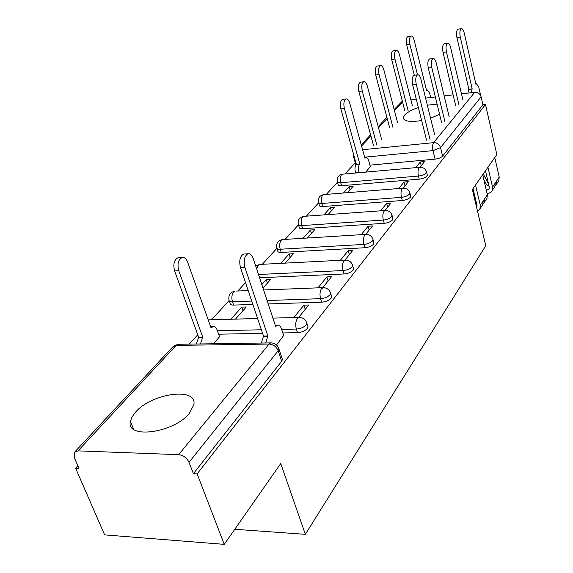 <?xml version="1.0" encoding="UTF-8"?>
<svg xmlns="http://www.w3.org/2000/svg" width="573" height="573" viewBox="0 0 573 573"><rect width="100%" height="100%" fill="white"/><g stroke="black" fill="none" stroke-linecap="round" stroke-linejoin="round"><path stroke-width="0.86" d="M337.468 182.114L338.149 184.47C338.142 185.437 339.288 185.845 341.58 185.709L419.243 179.156C422.817 178.697 425.402 177.659 427.007 176.026L427.207 174.672M306.383 216.157L318.595 202.828L319.297 205.177C319.276 206.201 320.429 206.645 322.749 206.531L402.31 200.5C405.985 200.056 408.664 198.967 410.361 197.234L410.576 195.715M298.483 224.917L299.199 227.252C299.17 228.333 300.331 228.82 302.68 228.727L384.218 223.305C388 222.883 390.786 221.744 392.577 219.896L392.806 218.191M277.003 248.532L277.74 250.838C277.697 251.977 278.865 252.514 281.236 252.442L364.851 247.737C368.733 247.328 371.626 246.132 373.539 244.155L373.775 242.236M259.583 277.776L344.051 273.958C348.047 273.572 351.063 272.318 353.104 270.198L353.648 269.045L353.348 268.028M268.228 303.948L321.668 302.186C325.786 301.828 328.931 300.51 331.101 298.225L331.717 296.929L331.359 295.754M282.818 332.942L297.502 332.655C301.749 332.326 305.037 330.936 307.364 328.472L308.059 327.011L307.629 325.657M135.507 412.202L132.091 416.865L130.429 421.334C125.48 439.498 174.128 433.066 189.455 413.162L193.81 404.796C197.821 386.839 151.623 393.014 135.507 412.202M418.369 107.523C411.901 109.751 407.36 112.222 404.753 114.944L403.378 117.451C403.764 121.326 409.845 122.35 421.635 120.523M430.574 118.224L439.591 114.356M355.253 162.789L345.01 173.977M337.49 182.185L326.309 194.397M298.426 224.852L285.096 239.407M276.881 248.381L262.312 264.296M245.531 282.625L237.859 290.998M229.071 300.603L211.559 319.727M197.764 334.79L189.226 344.115M77.842 465.77L75.615 468.198L78.959 468.356L74.297 457.598L74.304 452.448L78.014 450.865L178.661 454.675L269.045 344.051L176.126 345.397L78.014 450.865M224.244 544.35L197.148 473.871L485.503 104.501L496.827 154.567L472.367 189.548L485.768 245.745L305.337 534.337L280.749 463.55L224.244 544.35L104.63 534.888L75.615 468.198M437.106 104.157L427.336 105.167M461.48 93.865L474.745 92.289C477.961 92.232 480.081 93.743 481.105 96.83L482.91 104.795L442.614 156.135C441.103 157.668 438.603 158.671 435.115 159.129L369.922 165.153M410.898 99.881L416.292 99.236M425.596 98.133L435.351 96.973M444.168 95.92L453.114 94.86M482.91 104.795L485.503 104.501M394.167 109.515L402.346 101.127M278.421 347.517L278.987 349.115L278.184 350.748L189.011 462.339L193.395 473.692L197.148 473.871M189.011 462.339C186.827 457.848 183.374 455.291 178.661 454.675M276.501 344.939L283.664 335.52M213.686 343.75L219.509 336.695M298.698 317.428L308.74 304.986L303.926 305.144L305.244 309.313M235.524 319.097L246.261 306.978L241.713 307.121L242.945 310.724M322.728 287.653L331.559 276.709L326.882 276.909L328.114 280.978M262.993 288.09L270.692 279.395L266.259 279.588L267.412 283.098M345.003 260.049L352.767 250.43L348.205 250.68L349.365 254.641M285.103 263.122L293.44 253.71L289.114 253.954L290.196 257.37M365.696 234.4L372.522 225.948L368.081 226.235L369.17 230.102M307.336 238.024L314.677 229.744L310.451 230.017L311.468 233.361M384.984 210.499L390.972 203.086L386.639 203.408L387.67 207.175M328.093 214.596L334.539 207.319L330.413 207.627L331.373 210.885M403.435 188.145L408.241 181.684L404.015 182.042L404.982 185.716M347.503 192.678L353.154 186.297L349.129 186.633L350.039 189.821M252.872 304.456L233.619 305.087L232.459 301.72C230.045 301.742 228.878 301.111 228.956 299.829C228.312 295.023 230.339 292.123 235.037 291.113L233.634 292.001C231.771 294.536 231.385 297.774 232.459 301.72L251.726 301.054M262.592 333.336L218.628 334.195M234.78 529.28L305.337 534.337M420.217 167.252L424.435 161.615L420.31 161.994L421.234 165.583M349.129 186.633L343.449 193.001M330.413 207.627L323.938 214.896M310.451 230.017L303.081 238.289M289.114 253.954L280.741 263.351M266.259 279.588L261.825 284.559M241.713 307.121L230.933 319.218M365.71 172.122L370.316 166.578M229.35 300.968L230.117 303.181C230.038 304.471 231.206 305.101 233.619 305.087M193.395 473.692L281.665 361.219L282.453 359.565L281.93 357.989M303.926 305.144L293.834 317.557M326.882 276.909L317.994 287.839M348.205 250.68L340.398 260.285M368.081 226.235L361.212 234.679M386.639 203.408L380.622 210.814M404.015 182.042L398.744 188.517M420.31 161.994L415.712 167.645M283.793 335.907L281.443 328.744C280.462 326.037 279.137 324.834 277.454 325.142L275.685 326.517L253.223 258.495C251.941 254.999 250.208 253.431 248.016 253.796C244.385 255.981 243.346 260.507 244.9 267.39L267.863 335.979L265.722 342.969M261.36 343.034L263.508 336.057L240.474 267.612C238.912 260.744 239.958 256.224 243.611 254.047L244.7 253.982M267.863 335.979L263.508 336.057M196.346 344.008L198.652 337.239L202.749 337.168L200.457 343.95M219.631 337.039L217.188 330.127C216.164 327.498 214.76 326.331 212.97 326.631L211.093 327.971L187.6 262.054C186.261 258.667 184.434 257.155 182.121 257.521C178.26 259.655 177.143 264.053 178.762 270.714L202.749 337.168M198.652 337.239L174.6 270.922C172.982 264.275 174.106 259.884 177.974 257.75L179.127 257.685M426.556 140.113L412.639 84.704C411.7 79.661 412.173 76.517 414.064 75.264L414.322 75.228M434.563 134.347L420.919 79.232C420.066 76.159 418.978 74.683 417.638 74.805C415.762 76.051 415.289 79.203 416.227 84.252L430.094 139.755M441.497 122.156L428.303 68.058C427.415 63.188 427.845 60.158 429.607 58.969L429.829 58.94M449.16 116.684L436.218 62.88C435.401 59.857 434.363 58.396 433.095 58.496C431.347 59.685 430.917 62.715 431.798 67.6L444.949 121.784M474.48 198.38L475.941 200.973M483.06 204.017L484.128 202.649L484.543 198.953L487.365 194.741L482.71 174.765M486.377 199.282L486.95 198.423L487.365 194.741M473.004 188.639L477.023 205.492L476.664 207.541M455.578 105.239L443.044 52.401C442.198 47.674 442.6 44.751 444.24 43.634L444.433 43.605M475.798 203.938L476.722 204.246M482.201 205.528L482.781 204.661L483.189 200.965L484.543 198.953M477.531 211.193L479.902 208.973L480.31 205.256L475.526 185.036M462.927 100.039L450.622 47.48C449.841 44.508 448.852 43.068 447.656 43.147C446.016 44.271 445.622 47.201 446.46 51.928L458.952 104.852M355.611 173.025L355.432 172.38C354.644 168.935 354.895 166.299 356.184 164.458L359.636 164.136C358.354 165.977 358.104 168.62 358.891 172.072L359.07 172.717M370.387 166.843L368.79 161.027C368.052 158.606 367.078 157.46 365.875 157.604L364.944 158.277L349.759 103.247C348.821 100.203 347.596 98.764 346.078 98.914C343.907 100.239 343.334 103.441 344.373 108.526L359.801 163.95M356.349 164.272L340.871 108.942C339.832 103.863 340.405 100.662 342.582 99.344L342.912 99.301M381.711 139.783L367.322 86.05C366.426 83.056 365.259 81.631 363.819 81.76C361.799 83.006 361.276 86.093 362.251 91.014L376.869 145.127M373.496 145.463L358.834 91.444C357.853 86.53 358.376 83.45 360.403 82.204L360.689 82.168M397.512 122.364L383.846 69.87C382.993 66.919 381.883 65.501 380.515 65.623C378.631 66.797 378.151 69.777 379.075 74.54L392.949 127.392M389.647 127.75L375.73 74.977C374.799 70.221 375.286 67.249 377.177 66.074L377.421 66.038M412.424 105.912L399.431 54.6C398.615 51.699 397.555 50.302 396.258 50.403C394.496 51.52 394.052 54.392 394.933 59.012L408.112 110.668M404.889 111.033L391.66 59.463C390.779 54.85 391.223 51.985 392.999 50.861L393.207 50.832M480.726 95.727L478.799 87.239L476.535 83.83L475.919 84.324L464.209 32.955C463.464 30.032 462.526 28.607 461.38 28.671C459.854 29.739 459.482 32.568 460.284 37.152L472.166 88.865L471.185 92.711M483.232 174.02L488.418 183.432M495.093 186.024L496.111 184.707L496.533 181.082L499.212 177.093L494.764 157.518M498.216 181.548L498.782 180.703L499.212 177.093M485.489 170.79L489.313 187.299L489.106 189.061L486.341 190.343M467.883 93.105L468.872 89.259L456.939 37.632C456.144 33.048 456.509 30.226 458.049 29.166L458.214 29.137M485.338 186.053L486.441 184.442L489.077 186.275M486.441 184.442L483.798 179.456M494.27 187.464L494.836 186.619L495.258 182.98L496.533 181.082M487.064 193.438L489.278 193.101L491.398 191.711L492.114 190.694L492.536 187.042L487.967 167.244M472.166 88.865L468.872 89.259M430.681 97.525L429.614 93.184L427.193 89.868L426.527 90.355L414.157 40.189C413.369 37.331 412.359 35.949 411.128 36.035C409.473 37.095 409.065 39.866 409.903 44.35L417.473 74.827M414.293 75.235L406.701 44.809C405.863 40.332 406.271 37.56 407.933 36.5L408.112 36.471M426.419 171.578L426.219 172.939C424.614 174.564 422.022 175.603 418.44 176.061L340.727 182.73C338.428 182.873 337.282 182.465 337.289 181.505C336.824 177.551 338.507 175.123 342.339 174.213L341.508 174.744C340.183 176.613 339.925 179.277 340.727 182.73L341.58 185.709M419.243 179.156L418.44 176.061C417.696 172.487 417.91 169.737 419.099 167.81L419.851 167.28L342.718 174.178M409.738 192.549L409.53 194.068C407.833 195.801 405.147 196.883 401.465 197.334L321.847 203.479C319.519 203.601 318.373 203.157 318.387 202.14C317.893 198.05 319.634 195.543 323.609 194.612L322.692 195.192C321.281 197.176 320.995 199.941 321.847 203.479L322.749 206.531M402.31 200.5L401.465 197.334C400.67 193.66 400.914 190.802 402.182 188.768L403.005 188.173L324.053 194.576M391.918 214.939L391.696 216.644C389.898 218.492 387.104 219.631 383.33 220.061L301.72 225.604C299.371 225.705 298.211 225.218 298.239 224.143C297.716 219.896 299.514 217.303 303.647 216.358L302.63 217.002C301.126 219.101 300.818 221.966 301.72 225.604L302.68 228.727M384.218 223.305L383.33 220.061C382.485 216.286 382.743 213.321 384.103 211.158L385.529 210.47M372.822 238.898L373.087 239.801L372.6 240.825C370.688 242.802 367.787 243.991 363.898 244.406L280.211 249.241C277.841 249.312 276.673 248.782 276.723 247.651C276.157 243.231 278.027 240.545 282.331 239.578L281.207 240.295C279.588 242.522 279.259 245.509 280.211 249.241L281.236 252.442M364.851 247.737L363.898 244.406C363.003 240.524 363.289 237.43 364.743 235.131L366.369 234.371M352.331 264.597L352.646 265.636L352.101 266.782C350.06 268.895 347.037 270.148 343.034 270.542L258.502 274.488M344.051 273.958L343.034 270.542C342.088 266.552 342.396 263.322 343.965 260.865L345.827 260.02M330.27 292.23L330.65 293.426L330.034 294.715C327.856 296.993 324.705 298.311 320.579 298.676L267.104 300.524M321.668 302.186L320.579 298.676C319.569 294.565 319.906 291.199 321.596 288.563L323.745 287.632M306.455 322.026L306.913 323.416L306.218 324.87C303.883 327.319 300.589 328.716 296.341 329.052L281.644 329.36M297.502 332.655L296.341 329.052C295.253 324.812 295.625 321.288 297.451 318.466L298.891 317.428L299.944 317.428M435.115 159.129L432.987 150.613L364.643 157.181M362.58 149.718L433.596 142.656L474.745 92.289M402.568 101.994L394.475 110.689M387.205 118.504L378.509 127.851M370.924 136.002L361.57 146.058M261.395 329.79L217.396 330.721M209.739 319.777L208.243 319.97M235.904 291.077L248.209 290.59M260.242 264.397L258.258 265.235L256.711 269.074M282.947 239.543L365.767 234.4C369.535 234.364 371.977 236.169 373.087 239.801L374.026 243.124M304.17 216.322L385.02 210.499C388.687 210.449 391.058 212.189 392.14 215.727L393.021 218.965M281.665 361.219L278.184 350.748C276.401 346.636 273.35 344.402 269.045 344.051L270.664 342.898L271.931 342.919M354.544 157.804L353.577 156.816L353.548 154.259M442.614 156.135L440.515 147.619L432.987 150.613C432.278 147.111 432.479 144.46 433.596 142.656C437.049 142.656 439.355 144.31 440.515 147.619L481.105 96.83M74.977 451.725L172.58 347.08L177.888 344.287L179.113 344.273M267.605 336.294L263.243 336.372M244.9 267.39L240.474 267.612M198.38 337.547L202.477 337.468M210.986 327.684L211.358 327.67M174.6 270.922L178.762 270.714M416.227 84.252L412.639 84.704M431.798 67.6L428.303 68.058M480.31 205.256L483.189 200.965M446.46 51.928L443.044 52.401M356.184 164.458L359.636 164.136M355.432 172.38L358.891 172.072M340.871 108.942L344.373 108.526M358.834 91.444L362.251 91.014M375.73 74.977L379.075 74.54M391.66 59.463L394.933 59.012M487.738 182.543L488.089 182.028M492.536 187.042L495.258 182.98M472.045 89.016L468.743 89.409M460.284 37.152L456.939 37.632M406.701 44.809L409.903 44.35M133.652 429.306L130.429 421.334M403.815 119.155L403.378 117.451M308.059 327.011L306.913 323.416C305.667 319.462 302.995 317.463 298.891 317.428L272.913 318.108M257.606 318.516L208.2 319.863M331.717 296.929L330.65 293.426C329.446 289.587 326.854 287.66 322.871 287.646L263.616 289.981M353.648 269.045L352.646 265.636C351.493 261.897 348.978 260.035 345.104 260.049L259.512 264.44L255.723 266.065M410.755 196.403L409.924 193.237C408.886 189.799 406.579 188.109 403.005 188.173M427.358 175.274L426.577 172.187C425.574 168.834 423.332 167.194 419.851 167.28M282.453 359.565L278.987 349.115C277.676 345.025 274.904 342.948 270.664 342.898L177.888 344.287L173.125 346.472M355.847 164.909L353.727 157.353M386.897 117.315L378.187 126.647M370.595 134.784L361.234 144.826M277.454 325.142L275.248 325.192M248.016 253.796L243.611 254.047M210.635 326.689L212.97 326.631M177.974 257.75L182.121 257.521M417.638 74.805L414.064 75.264M433.095 58.496L429.607 58.969M484.128 202.649L486.95 198.423M479.902 208.973L482.781 204.661M447.656 43.147L444.24 43.634M364.786 157.704L365.875 157.604M342.582 99.344L346.078 98.914M360.403 82.204L363.819 81.76M377.177 66.074L380.515 65.623M392.999 50.861L396.258 50.403M496.111 184.707L498.782 180.703M492.114 190.694L494.836 186.619M476.535 83.83L475.826 83.916M461.38 28.671L458.049 29.166M426.434 89.961L427.193 89.868M407.933 36.5L411.128 36.035"/></g></svg>
